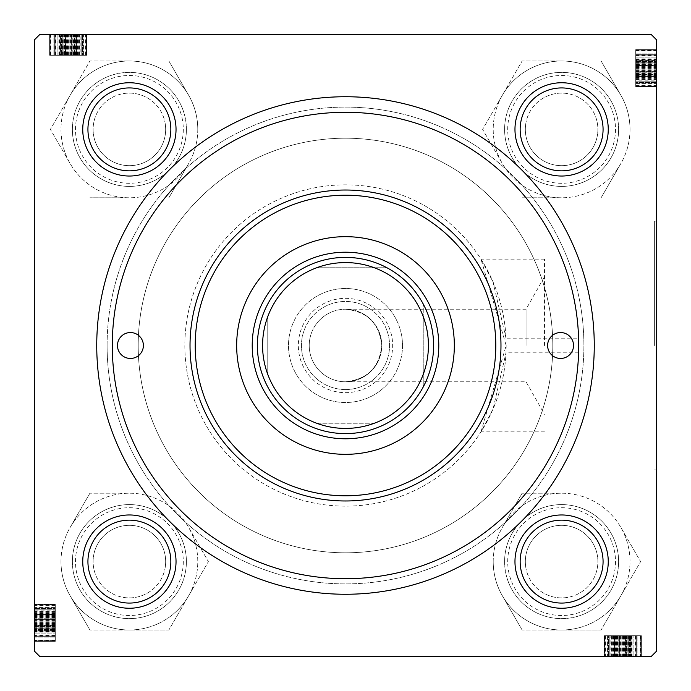 <?xml version="1.0" encoding="UTF-8"?>
<svg xmlns="http://www.w3.org/2000/svg" width="691" height="691" viewBox="0 0 691 691"><rect width="100%" height="100%" fill="white"/><g stroke="black" fill="none" stroke-linecap="round" stroke-linejoin="round"><path stroke-width="0.52" stroke-dasharray="3.46 2.59" d="M544.508 345.5L544.508 259.16L544.508 345.5M526.058 345.5L526.058 309.223L526.058 345.5M345.5 309.223C367.379 311.529 379.471 323.621 381.778 345.5C379.471 323.621 367.379 311.529 345.5 309.223L526.058 309.223L544.508 276.676M654.377 345.5L654.377 221.12L654.377 345.5M656.45 345.5L656.45 221.12L656.45 345.5M505.993 338.175L493.028 281.902L480.988 259.16L506.158 345.5L480.988 431.84L493.063 409.037L505.993 352.825A160.657 160.657 0 0 1 341.838 506.114A160.657 160.657 0 0 1 184.843 345.5A160.657 160.657 0 0 1 345.5 184.843A160.657 160.657 0 0 1 506.158 345.5A160.657 160.657 0 0 1 345.5 506.158A160.657 160.657 0 0 1 184.843 345.5A160.657 160.657 0 0 1 341.838 184.886A160.657 160.657 0 0 1 505.993 338.175L578.6 338.175A233.213 233.213 0 0 0 341.838 112.313A233.213 233.213 0 0 0 112.288 345.5A233.213 233.213 0 0 0 345.5 578.712A233.213 233.213 0 0 0 578.712 345.5L578.6 338.175M603.07 129.39A41.46 41.46 0 0 0 561.61 87.93A41.46 41.46 0 0 0 520.15 129.39A41.46 41.46 0 0 1 561.61 87.93A41.46 41.46 0 0 1 603.07 129.39A41.46 41.46 0 0 0 561.61 87.93A41.46 41.46 0 0 0 520.15 129.39A41.46 41.46 0 0 1 561.61 87.93A41.46 41.46 0 0 1 603.07 129.39A41.46 41.46 0 0 1 561.61 170.85A41.46 41.46 0 0 1 520.15 129.39A41.46 41.46 0 0 1 561.61 87.93A41.46 41.46 0 0 1 603.07 129.39A41.46 41.46 0 0 1 561.61 170.85A41.46 41.46 0 0 1 520.15 129.39A41.46 41.46 0 0 0 561.61 170.85A41.46 41.46 0 0 0 603.07 129.39A41.46 41.46 0 0 1 561.61 170.85A41.46 41.46 0 0 1 520.15 129.39A41.46 41.46 0 0 0 561.61 170.85A41.46 41.46 0 0 0 603.07 129.39A41.46 41.46 0 0 1 561.61 170.85A41.46 41.46 0 0 1 520.15 129.39A41.46 41.46 0 0 0 561.61 170.85A41.46 41.46 0 0 0 603.07 129.39A41.46 41.46 0 0 0 561.61 87.93A41.46 41.46 0 0 0 520.15 129.39A41.46 41.46 0 0 1 561.61 87.93A41.46 41.46 0 0 1 603.07 129.39M170.85 129.39A41.46 41.46 0 0 0 129.39 87.93A41.46 41.46 0 0 0 87.93 129.39A41.46 41.46 0 0 1 129.39 87.93A41.46 41.46 0 0 1 170.85 129.39A41.46 41.46 0 0 0 129.39 87.93A41.46 41.46 0 0 0 87.93 129.39A41.46 41.46 0 0 1 129.39 87.93A41.46 41.46 0 0 1 170.85 129.39A41.46 41.46 0 0 1 129.39 170.85A41.46 41.46 0 0 1 87.93 129.39A41.46 41.46 0 0 1 129.39 87.93A41.46 41.46 0 0 1 170.85 129.39A41.46 41.46 0 0 1 129.39 170.85A41.46 41.46 0 0 1 87.93 129.39A41.46 41.46 0 0 0 129.39 170.85A41.46 41.46 0 0 0 170.85 129.39A41.46 41.46 0 0 1 129.39 170.85A41.46 41.46 0 0 1 87.93 129.39A41.46 41.46 0 0 0 129.39 170.85A41.46 41.46 0 0 0 170.85 129.39A41.46 41.46 0 0 1 129.39 170.85A41.46 41.46 0 0 1 87.93 129.39A41.46 41.46 0 0 0 129.39 170.85A41.46 41.46 0 0 0 170.85 129.39A41.46 41.46 0 0 0 129.39 87.93A41.46 41.46 0 0 0 87.93 129.39A41.46 41.46 0 0 1 129.39 87.93A41.46 41.46 0 0 1 170.85 129.39M170.85 561.61A41.46 41.46 0 0 0 129.39 520.15A41.46 41.46 0 0 0 87.93 561.61A41.46 41.46 0 0 1 129.39 520.15A41.46 41.46 0 0 1 170.85 561.61A41.46 41.46 0 0 0 129.39 520.15A41.46 41.46 0 0 0 87.93 561.61A41.46 41.46 0 0 1 129.39 520.15A41.46 41.46 0 0 1 170.85 561.61A41.46 41.46 0 0 1 129.39 603.07A41.46 41.46 0 0 1 87.93 561.61A41.46 41.46 0 0 1 129.39 520.15A41.46 41.46 0 0 1 170.85 561.61A41.46 41.46 0 0 1 129.39 603.07A41.46 41.46 0 0 1 87.93 561.61A41.46 41.46 0 0 0 129.39 603.07A41.46 41.46 0 0 0 170.85 561.61A41.46 41.46 0 0 1 129.39 603.07A41.46 41.46 0 0 1 87.93 561.61A41.46 41.46 0 0 0 129.39 603.07A41.46 41.46 0 0 0 170.85 561.61A41.46 41.46 0 0 0 129.39 520.15A41.46 41.46 0 0 0 87.93 561.61A41.46 41.46 0 0 1 129.39 520.15A41.46 41.46 0 0 1 170.85 561.61A41.46 41.46 0 0 1 129.39 603.07A41.46 41.46 0 0 1 87.93 561.61A41.46 41.46 0 0 0 129.39 603.07A41.46 41.46 0 0 0 170.85 561.61M603.07 561.61A41.46 41.46 0 0 0 561.61 520.15A41.46 41.46 0 0 0 520.15 561.61A41.46 41.46 0 0 1 561.61 520.15A41.46 41.46 0 0 1 603.07 561.61A41.46 41.46 0 0 0 561.61 520.15A41.46 41.46 0 0 0 520.15 561.61A41.46 41.46 0 0 1 561.61 520.15A41.46 41.46 0 0 1 603.07 561.61A41.46 41.46 0 0 1 561.61 603.07A41.46 41.46 0 0 1 520.15 561.61A41.46 41.46 0 0 1 561.61 520.15A41.46 41.46 0 0 1 603.07 561.61A41.46 41.46 0 0 1 561.61 603.07A41.46 41.46 0 0 1 520.15 561.61A41.46 41.46 0 0 0 561.61 603.07A41.46 41.46 0 0 0 603.07 561.61A41.46 41.46 0 0 1 561.61 603.07A41.46 41.46 0 0 1 520.15 561.61A41.46 41.46 0 0 0 561.61 603.07A41.46 41.46 0 0 0 603.07 561.61A41.46 41.46 0 0 0 561.61 520.15A41.46 41.46 0 0 0 520.15 561.61A41.46 41.46 0 0 1 561.61 520.15A41.46 41.46 0 0 1 603.07 561.61A41.46 41.46 0 0 1 561.61 603.07A41.46 41.46 0 0 1 520.15 561.61A41.46 41.46 0 0 0 561.61 603.07A41.46 41.46 0 0 0 603.07 561.61M514.968 561.61A46.642 46.642 0 0 1 561.61 514.968A46.642 46.642 0 0 1 608.253 561.61A46.642 46.642 0 0 0 561.61 514.968A46.642 46.642 0 0 0 514.968 561.61A46.642 46.642 0 0 0 561.61 608.253A46.642 46.642 0 0 0 608.253 561.61A46.642 46.642 0 0 0 561.61 514.968A46.642 46.642 0 0 0 514.968 561.61A46.642 46.642 0 0 0 561.61 608.253A46.642 46.642 0 0 0 608.253 561.61A46.642 46.642 0 0 1 561.61 608.253A46.642 46.642 0 0 1 514.968 561.61A46.642 46.642 0 0 1 561.61 514.968A46.642 46.642 0 0 1 608.253 561.61A46.642 46.642 0 0 0 561.61 514.968A46.642 46.642 0 0 0 514.968 561.61A46.642 46.642 0 0 0 561.61 608.253A46.642 46.642 0 0 0 608.253 561.61A46.642 46.642 0 0 1 561.61 608.253A46.642 46.642 0 0 1 514.968 561.61M514.968 129.39A46.642 46.642 0 0 1 561.61 82.747A46.642 46.642 0 0 1 608.253 129.39A46.642 46.642 0 0 0 561.61 82.747A46.642 46.642 0 0 0 514.968 129.39A46.642 46.642 0 0 0 561.61 176.032A46.642 46.642 0 0 0 608.253 129.39A46.642 46.642 0 0 0 561.61 82.747A46.642 46.642 0 0 0 514.968 129.39A46.642 46.642 0 0 0 561.61 176.032A46.642 46.642 0 0 0 608.253 129.39A46.642 46.642 0 0 1 561.61 176.032A46.642 46.642 0 0 1 514.968 129.39A46.642 46.642 0 0 0 561.61 176.032A46.642 46.642 0 0 0 608.253 129.39A46.642 46.642 0 0 1 561.61 176.032A46.642 46.642 0 0 1 514.968 129.39A46.642 46.642 0 0 1 561.61 82.747A46.642 46.642 0 0 1 608.253 129.39A46.642 46.642 0 0 0 561.61 82.747A46.642 46.642 0 0 0 514.968 129.39M82.747 561.61A46.642 46.642 0 0 1 129.39 514.968A46.642 46.642 0 0 1 176.032 561.61A46.642 46.642 0 0 0 129.39 514.968A46.642 46.642 0 0 0 82.747 561.61A46.642 46.642 0 0 0 129.39 608.253A46.642 46.642 0 0 0 176.032 561.61A46.642 46.642 0 0 0 129.39 514.968A46.642 46.642 0 0 0 82.747 561.61A46.642 46.642 0 0 0 129.39 608.253A46.642 46.642 0 0 0 176.032 561.61A46.642 46.642 0 0 1 129.39 608.253A46.642 46.642 0 0 1 82.747 561.61A46.642 46.642 0 0 1 129.39 514.968A46.642 46.642 0 0 1 176.032 561.61A46.642 46.642 0 0 0 129.39 514.968A46.642 46.642 0 0 0 82.747 561.61A46.642 46.642 0 0 0 129.39 608.253A46.642 46.642 0 0 0 176.032 561.61A46.642 46.642 0 0 1 129.39 608.253A46.642 46.642 0 0 1 82.747 561.61M82.747 129.39A46.642 46.642 0 0 1 129.39 82.747A46.642 46.642 0 0 1 176.032 129.39A46.642 46.642 0 0 0 129.39 82.747A46.642 46.642 0 0 0 82.747 129.39A46.642 46.642 0 0 0 129.39 176.032A46.642 46.642 0 0 0 176.032 129.39A46.642 46.642 0 0 0 129.39 82.747A46.642 46.642 0 0 0 82.747 129.39A46.642 46.642 0 0 0 129.39 176.032A46.642 46.642 0 0 0 176.032 129.39A46.642 46.642 0 0 1 129.39 176.032A46.642 46.642 0 0 1 82.747 129.39A46.642 46.642 0 0 0 129.39 176.032A46.642 46.642 0 0 0 176.032 129.39A46.642 46.642 0 0 1 129.39 176.032A46.642 46.642 0 0 1 82.747 129.39A46.642 46.642 0 0 1 129.39 82.747A46.642 46.642 0 0 1 176.032 129.39A46.642 46.642 0 0 0 129.39 82.747A46.642 46.642 0 0 0 82.747 129.39M578.712 345.5A233.213 233.213 0 0 0 345.5 112.288A233.213 233.213 0 0 0 112.288 345.5A233.213 233.213 0 0 0 341.838 578.687A233.213 233.213 0 0 0 578.6 352.825L578.712 345.5A233.213 233.213 0 0 0 345.5 112.288A233.213 233.213 0 0 0 112.288 345.5A233.213 233.213 0 0 0 345.5 578.712A233.213 233.213 0 0 0 578.712 345.5M107.105 345.5A238.395 238.395 0 0 0 345.5 583.895A238.395 238.395 0 0 0 583.895 345.5A238.395 238.395 0 0 0 345.5 107.105A238.395 238.395 0 0 0 107.105 345.5A238.395 238.395 0 0 0 345.5 583.895A238.395 238.395 0 0 0 583.895 345.5A238.395 238.395 0 0 0 345.5 107.105A238.395 238.395 0 0 0 107.105 345.5M552.8 345.5A207.3 207.3 0 0 0 345.5 138.2A207.3 207.3 0 0 0 138.2 345.5A207.3 207.3 0 0 0 345.5 552.8A207.3 207.3 0 0 0 552.8 345.5A207.3 207.3 0 0 0 345.5 138.2A207.3 207.3 0 0 0 138.2 345.5A207.3 207.3 0 0 0 345.5 552.8A207.3 207.3 0 0 0 552.8 345.5M309.223 345.5A36.278 36.278 0 0 1 345.5 309.223A36.278 36.278 0 0 1 381.778 345.5A36.278 36.278 0 0 1 345.5 381.778A36.278 36.278 0 0 1 309.223 345.5A36.278 36.278 0 0 1 345.5 309.223A36.278 36.278 0 0 1 381.778 345.5C379.471 367.379 367.379 379.471 345.5 381.778C367.379 379.471 379.471 367.379 381.778 345.5A36.278 36.278 0 0 1 345.5 381.778A36.278 36.278 0 0 1 309.223 345.5M80.882 55.28L50.098 55.28L86.375 55.28L86.375 34.55L50.098 34.55L86.85 34.55L49.622 34.55L86.85 34.55L49.622 34.55L86.85 34.55L49.622 34.55L86.85 34.55L59.521 34.55L86.85 34.55L59.521 34.55L86.375 34.55L81.192 34.55L86.375 34.55L86.375 55.28L86.375 34.55L86.375 55.28L50.098 55.28L50.098 34.55L50.098 55.28L80.882 55.28L80.882 34.55M651.268 34.55L39.733 34.55L34.55 39.733L39.733 34.55L651.268 34.55L39.733 34.55L34.55 39.733L34.55 651.268L34.55 39.733L34.55 651.268L39.733 656.45L34.55 651.268L39.733 656.45L651.268 656.45L39.733 656.45L651.268 656.45L656.45 651.268L656.45 39.733L651.268 34.55L656.45 39.733L656.45 651.268L656.45 39.733L651.268 34.55M34.55 625.225L34.55 604.15L34.55 641.378L34.55 604.15L34.55 641.378L34.55 604.15L34.55 641.378L34.55 625.225L55.28 625.225L55.28 604.15L34.55 604.15L34.55 631.479L34.55 604.15L34.55 631.479L34.55 604.15L55.28 604.15L55.28 619.844L34.55 619.844L55.28 619.844L55.28 635.893L34.55 635.893L55.28 635.893L55.28 641.378L34.55 641.378L55.28 641.378L55.28 625.225L34.55 625.225M55.28 640.298L55.28 604.625L55.28 614.515L34.55 614.515L34.55 640.903L34.55 604.625L34.55 640.903L34.55 604.625L34.55 640.903L34.55 604.625L34.55 640.903L34.55 604.625L34.55 614.515L55.28 614.515L34.55 614.515L55.28 614.515L55.28 604.625L34.55 604.625L34.55 640.903L34.55 604.625L34.55 640.903L34.55 604.625L34.55 631.479L34.55 604.625L34.55 609.808L34.55 604.625L55.28 604.625L55.28 609.808L34.55 609.808L55.28 609.808L55.28 604.625L34.55 604.625L55.28 604.625L55.28 640.903L34.55 640.903L55.28 640.903L55.28 640.298L34.55 640.298M625.225 656.45L604.15 656.45L641.378 656.45L604.15 656.45L641.378 656.45L604.15 656.45L641.378 656.45L625.225 656.45L625.225 635.72L604.15 635.72L604.15 656.45L631.479 656.45L604.15 656.45L631.479 656.45L604.15 656.45L604.15 635.72L619.844 635.72L619.844 656.45L619.844 635.72L635.893 635.72L635.893 656.45L635.893 635.72L641.378 635.72L641.378 656.45L641.378 635.72L625.225 635.72L625.225 656.45M640.298 635.72L604.625 635.72L614.515 635.72L614.515 656.45L640.903 656.45L604.625 656.45L640.903 656.45L604.625 656.45L640.903 656.45L604.625 656.45L640.903 656.45L604.625 656.45L614.515 656.45L614.515 635.72L614.515 656.45L614.515 635.72L604.625 635.72L604.625 656.45L640.903 656.45L604.625 656.45L640.903 656.45L604.625 656.45L631.479 656.45L604.625 656.45L609.808 656.45L604.625 656.45L604.625 635.72L609.808 635.72L609.808 656.45L609.808 635.72L604.625 635.72L604.625 656.45L604.625 635.72L640.903 635.72L640.903 656.45L640.903 635.72L640.298 635.72L640.298 656.45M635.72 80.882L635.72 50.098L635.72 86.375L656.45 86.375L656.45 50.098L656.45 86.85L656.45 49.622L656.45 86.85L656.45 49.622L656.45 86.85L656.45 49.622L656.45 86.85L656.45 59.521L656.45 86.85L656.45 59.521L656.45 86.375L656.45 81.192L656.45 86.375L635.72 86.375L656.45 86.375L635.72 86.375L635.72 50.098L656.45 50.098L635.72 50.098L635.72 80.882L656.45 80.882M578.6 352.825L505.993 352.825M656.45 651.268L651.268 656.45L656.45 651.268M635.72 65.524L635.72 86.85L635.72 49.622L635.72 71.337L656.45 71.354L656.45 53.863L656.45 82.609L656.45 53.863L656.45 71.337L635.72 71.337L635.72 82.609L656.45 82.609L635.72 82.609L635.72 50.098L656.45 50.098L635.72 50.098L656.45 50.098L635.72 50.098L635.72 86.375L635.72 65.524L656.45 65.524M635.72 55.643L656.45 55.643M635.72 50.702L635.72 86.375L656.45 86.375L635.72 86.375L656.45 86.375L635.72 86.375L635.72 76.485L656.45 76.485L635.72 76.485L635.72 86.375L656.45 86.375L635.72 86.375L635.72 50.098L656.45 50.098L635.72 50.098L656.45 50.098L635.72 50.098L635.72 81.192L656.45 81.192L635.72 81.192L635.72 50.098L656.45 50.098L635.72 50.098L635.72 86.375L656.45 86.375L635.72 86.375L635.72 50.098L656.45 50.098L635.72 50.098L635.72 50.702L656.45 50.702M635.72 61.482L635.72 72.244L635.72 54.062L635.72 72.244L656.45 72.244L656.45 54.062L656.45 72.244L656.45 54.062L656.45 72.244L635.72 72.244L635.72 54.062L656.45 54.062L635.72 54.062L635.72 61.482L656.45 61.482L635.72 61.482M635.72 78.843L656.45 78.843M635.72 75.535L656.45 75.535M635.72 75.069L656.45 75.069M635.72 78.23L656.45 78.23M635.72 76.684L656.45 76.684M635.72 74.568L635.72 53.863L635.72 86.85L656.45 86.85L635.72 86.85L635.72 74.568L656.45 74.568M635.72 74.127L656.45 74.127M635.72 75.293L656.45 75.293M635.72 79.474L656.45 79.474M635.72 76.537L656.45 76.537M635.72 73.358L656.45 73.358M635.72 67.182L656.45 67.182M635.72 59.253L656.45 59.253M635.72 49.622L635.72 86.85L635.72 49.622L656.45 49.622L635.72 49.622L635.72 65.775L656.45 65.775L635.72 65.775L635.72 86.85L656.45 86.85L635.72 86.85L635.72 71.156L656.45 71.156L635.72 71.156L635.72 55.107L656.45 55.107L635.72 55.107L635.72 49.622L656.45 49.622M635.72 60.143L656.45 60.143M635.72 60.938L656.45 60.938M635.72 61.309L656.45 61.309M635.72 64.6L635.72 86.85L635.72 59.521L635.72 60.48L656.45 60.48L635.72 60.48L635.72 64.6L656.45 64.6M635.72 53.863L656.45 53.863L635.72 53.863L635.72 57.897L656.45 57.897L635.72 57.897L635.72 82.609L656.45 82.609L635.72 82.609L635.72 65.377L656.45 65.377L635.72 65.377L635.72 53.863L656.45 53.863M635.72 59.029L656.45 59.029M635.72 62.268L656.45 62.268M635.72 76.183L656.45 76.183M635.72 58.916L656.45 58.916M635.72 67.761L656.45 67.761M635.72 75.086L656.45 75.086M635.72 74.991L635.72 82.134L635.72 74.991L656.45 74.991L656.45 69.886L656.45 82.134L656.45 74.991M635.72 82.134L656.45 82.134L656.45 54.339L656.45 82.134L635.72 82.134L656.45 82.134L635.72 82.134L635.72 54.339L635.72 65.645L635.72 54.339L656.45 54.339L635.72 54.339L635.72 82.134L656.45 82.134M635.72 65.645L656.45 65.645M635.72 59.072L656.45 59.072M635.72 64.142L656.45 64.142M635.72 69.886L656.45 69.886L635.72 69.886M635.72 77.91L656.45 77.91M635.72 77.427L656.45 77.427M635.72 76.951L656.45 76.951M635.72 83.551L656.45 83.551L656.45 62.821L656.45 83.551L635.72 83.551L635.72 62.821L656.45 62.821L635.72 62.821L635.72 83.551M635.72 79.5L656.45 79.5M635.72 77.202L656.45 77.202M635.72 67.027L656.45 67.027M635.72 59.521L656.45 59.521M635.72 67.528L656.45 67.528M635.72 68.003L656.45 68.003M635.72 66.448L656.45 66.448M635.72 68.582L656.45 68.582M635.72 74.412L656.45 74.412M635.72 79.206L656.45 79.206M635.72 81.192L635.72 86.375L656.45 86.375L635.72 86.375L656.45 86.375L635.72 86.375L656.45 86.375L635.72 86.375L656.45 86.375L635.72 86.375L656.45 86.375L635.72 86.375L656.45 86.375L635.72 86.375L635.72 81.192L656.45 81.192L635.72 81.192L656.45 81.192L635.72 81.192L635.72 86.375L656.45 86.375L635.72 86.375L635.72 81.192L656.45 81.192M635.72 50.098L656.45 50.098L635.72 50.098M635.72 76.485L656.45 76.485L635.72 76.485M635.72 72.244L656.45 72.244L635.72 72.244M635.72 50.573L656.45 50.573M635.72 64.945L656.45 64.945M635.72 85.503L656.45 85.503M635.72 54.339L656.45 54.339L635.72 54.339M635.72 54.952L656.45 54.952M635.72 64.721L656.45 64.721M635.72 86.85L656.45 86.85L635.72 86.85M635.72 71.337L656.45 71.337M635.72 76.338L656.45 76.338M635.72 70.551L656.45 70.551M635.72 75.932L656.45 75.932M635.72 70.534L656.45 70.534M635.72 59.987L656.45 59.987L635.72 59.987M635.72 65.446L656.45 65.446M635.72 63.762L656.45 63.762M632.084 635.72L632.084 656.45M623.239 635.72L623.239 656.45M615.914 635.72L615.914 656.45M616.009 635.72L608.866 635.72L616.009 635.72L616.009 656.45L621.114 656.45L608.866 656.45L616.009 656.45M608.866 635.72L608.866 656.45L636.661 656.45L608.866 656.45L608.866 635.72L608.866 656.45L608.866 635.72L636.661 635.72L625.355 635.72L636.661 635.72L636.661 656.45L636.661 635.72L608.866 635.72L608.866 656.45M625.355 635.72L625.355 656.45M631.928 635.72L631.928 656.45M626.858 635.72L626.858 656.45M621.114 635.72L621.114 656.45L621.114 635.72M631.971 635.72L604.15 635.72L641.378 635.72L608.391 635.72L637.137 635.72L637.137 656.45L608.391 656.45L637.137 656.45L608.391 656.45L637.137 656.45L637.137 635.72L631.971 635.72L631.971 656.45M614.316 635.72L637.137 635.72L633.103 635.72L633.103 656.45L633.103 635.72L619.663 635.72L619.663 656.45L619.646 635.72L640.903 635.72L640.903 656.45L640.903 635.72L609.808 635.72L609.808 656.45L609.808 635.72L640.903 635.72L640.903 656.45L640.903 635.72L604.625 635.72L604.625 656.45L604.625 635.72L640.903 635.72L640.903 656.45L640.903 635.72L614.316 635.72L614.316 656.45M625.623 635.72L625.623 656.45L625.623 635.72M610.118 635.72L619.646 635.72L608.391 635.72L608.391 656.45L608.391 635.72L608.391 656.45L608.391 635.72L640.903 635.72L640.903 656.45L640.903 635.72L604.625 635.72L604.625 656.45L604.625 635.72L640.903 635.72L640.903 656.45L640.903 635.72L610.118 635.72L610.118 656.45M616.432 635.72L616.432 656.45M616.873 635.72L616.873 656.45M615.707 635.72L615.707 656.45M611.526 635.72L611.526 656.45M614.463 635.72L614.463 656.45M617.642 635.72L617.642 656.45M623.818 635.72L623.818 656.45M631.747 635.72L631.747 656.45M630.857 635.72L630.857 656.45M630.062 635.72L630.062 656.45M629.691 635.72L629.691 656.45M626.4 635.72L604.15 635.72L641.378 635.72L604.15 635.72L631.479 635.72L604.15 635.72L631.479 635.72L630.52 635.72L630.52 656.45L630.52 635.72L626.4 635.72L626.4 656.45M628.732 635.72L628.732 656.45M614.817 635.72L614.817 656.45M612.157 635.72L612.157 656.45M615.465 635.72L615.465 656.45M615.931 635.72L615.931 656.45M612.77 635.72L612.77 656.45M604.15 635.72L604.15 656.45L604.15 635.72M609.808 635.72L604.625 635.72L604.625 656.45L604.625 635.72L604.625 656.45L604.625 635.72L604.625 656.45L604.625 635.72L604.625 656.45L604.625 635.72L604.625 656.45L604.625 635.72L604.625 656.45L604.625 635.72L604.625 656.45L604.625 635.72L604.625 656.45L604.625 635.72L604.625 656.45L604.625 635.72L609.808 635.72L609.808 656.45M629.518 635.72L618.756 635.72L636.938 635.72L618.756 635.72L618.756 656.45L636.938 656.45L618.756 656.45L636.938 656.45L618.756 656.45L618.756 635.72L636.938 635.72L636.938 656.45L636.938 635.72L629.518 635.72L629.518 656.45L629.518 635.72M640.903 635.72L640.903 656.45L640.903 635.72M625.476 635.72L625.476 656.45M635.357 635.72L635.357 656.45M613.09 635.72L613.09 656.45M613.573 635.72L613.573 656.45M614.049 635.72L614.049 656.45M607.449 635.72L607.449 656.45L628.179 656.45L607.449 656.45L607.449 635.72L628.179 635.72L628.179 656.45L628.179 635.72L607.449 635.72M611.5 635.72L611.5 656.45M613.798 635.72L613.798 656.45M623.973 635.72L623.973 656.45M631.479 635.72L631.479 656.45M623.472 635.72L623.472 656.45M622.997 635.72L622.997 656.45M624.552 635.72L624.552 656.45M622.418 635.72L622.418 656.45M616.588 635.72L616.588 656.45M611.794 635.72L611.794 656.45M618.756 635.72L618.756 656.45L618.756 635.72M640.427 635.72L640.427 656.45M626.055 635.72L626.055 656.45M605.497 635.72L605.497 656.45M636.661 635.72L636.661 656.45L636.661 635.72M636.048 635.72L636.048 656.45M626.279 635.72L626.279 656.45M641.378 635.72L641.378 656.45M619.663 635.72L619.663 656.45M637.137 635.72L637.137 656.45M614.662 635.72L614.662 656.45M620.449 635.72L620.449 656.45M615.068 635.72L615.068 656.45M620.466 635.72L620.466 656.45M631.013 635.72L631.013 656.45L631.013 635.72M625.554 635.72L625.554 656.45M627.238 635.72L627.238 656.45M55.28 632.084L34.55 632.084M55.28 623.239L34.55 623.239M55.28 615.914L34.55 615.914M55.28 616.009L55.28 608.866L55.28 616.009L34.55 616.009L34.55 621.114L34.55 608.866L34.55 616.009M55.28 608.866L34.55 608.866L34.55 636.661L34.55 608.866L55.28 608.866L34.55 608.866L55.28 608.866L55.28 636.661L55.28 625.355L55.28 636.661L34.55 636.661L55.28 636.661L55.28 608.866L34.55 608.866M55.28 625.355L34.55 625.355M55.28 631.928L34.55 631.928M55.28 626.858L34.55 626.858M55.28 621.114L34.55 621.114L55.28 621.114M55.28 631.971L55.28 604.15L55.28 641.378L55.28 608.391L55.28 637.137L34.55 637.137L34.55 608.391L34.55 637.137L34.55 608.391L34.55 637.137L55.28 637.137L55.28 631.971L34.55 631.971M55.28 614.316L55.28 637.137L55.28 633.103L34.55 633.103L55.28 633.103L55.28 619.663L34.55 619.663L55.28 619.646L55.28 640.903L34.55 640.903L55.28 640.903L55.28 609.808L34.55 609.808L55.28 609.808L55.28 640.903L34.55 640.903L55.28 640.903L55.28 604.625L34.55 604.625L55.28 604.625L55.28 640.903L34.55 640.903L55.28 640.903L55.28 614.316L34.55 614.316M55.28 625.623L34.55 625.623L55.28 625.623M55.28 610.118L55.28 619.646L55.28 608.391L34.55 608.391L55.28 608.391L34.55 608.391L55.28 608.391L55.28 640.903L34.55 640.903L55.28 640.903L55.28 604.625L34.55 604.625L55.28 604.625L55.28 640.903L34.55 640.903L55.28 640.903L55.28 610.118L34.55 610.118M55.28 616.432L34.55 616.432M55.28 616.873L34.55 616.873M55.28 615.707L34.55 615.707M55.28 611.526L34.55 611.526M55.28 614.463L34.55 614.463M55.28 617.642L34.55 617.642M55.28 623.818L34.55 623.818M55.28 631.747L34.55 631.747M55.28 630.857L34.55 630.857M55.28 630.062L34.55 630.062M55.28 629.691L34.55 629.691M55.28 626.4L55.28 604.15L55.28 641.378L55.28 604.15L55.28 631.479L55.28 604.15L55.28 631.479L55.28 630.52L34.55 630.52L55.28 630.52L55.28 626.4L34.55 626.4M55.28 628.732L34.55 628.732M55.28 614.817L34.55 614.817M55.28 612.157L34.55 612.157M55.28 615.465L34.55 615.465M55.28 615.931L34.55 615.931M55.28 612.77L34.55 612.77M55.28 604.15L34.55 604.15L55.28 604.15M55.28 609.808L55.28 604.625L34.55 604.625L55.28 604.625L34.55 604.625L55.28 604.625L34.55 604.625L55.28 604.625L34.55 604.625L55.28 604.625L34.55 604.625L55.28 604.625L34.55 604.625L55.28 604.625L34.55 604.625L55.28 604.625L34.55 604.625L55.28 604.625L34.55 604.625L55.28 604.625L55.28 609.808L34.55 609.808M55.28 629.518L55.28 618.756L55.28 636.938L55.28 618.756L34.55 618.756L34.55 636.938L34.55 618.756L34.55 636.938L34.55 618.756L55.28 618.756L55.28 636.938L34.55 636.938L55.28 636.938L55.28 629.518L34.55 629.518L55.28 629.518M55.28 640.903L34.55 640.903L55.28 640.903M55.28 625.476L34.55 625.476M55.28 635.357L34.55 635.357M55.28 613.09L34.55 613.09M55.28 613.573L34.55 613.573M55.28 614.049L34.55 614.049M55.28 607.449L34.55 607.449L34.55 628.179L34.55 607.449L55.28 607.449L55.28 628.179L34.55 628.179L55.28 628.179L55.28 607.449M55.28 611.5L34.55 611.5M55.28 613.798L34.55 613.798M55.28 623.973L34.55 623.973M55.28 631.479L34.55 631.479M55.28 623.472L34.55 623.472M55.28 622.997L34.55 622.997M55.28 624.552L34.55 624.552M55.28 622.418L34.55 622.418M55.28 616.588L34.55 616.588M55.28 611.794L34.55 611.794M55.28 618.756L34.55 618.756L55.28 618.756M55.28 640.427L34.55 640.427M55.28 626.055L34.55 626.055M55.28 605.497L34.55 605.497M55.28 636.661L34.55 636.661L55.28 636.661M55.28 636.048L34.55 636.048M55.28 626.279L34.55 626.279M55.28 641.378L34.55 641.378M55.28 619.663L34.55 619.663M55.28 637.137L34.55 637.137M55.28 614.662L34.55 614.662M55.28 620.449L34.55 620.449M55.28 615.068L34.55 615.068M55.28 620.466L34.55 620.466M55.28 631.013L34.55 631.013L55.28 631.013M55.28 625.554L34.55 625.554M55.28 627.238L34.55 627.238M65.524 55.28L86.85 55.28L49.622 55.28L71.337 55.28L71.354 34.55L53.863 34.55L82.609 34.55L53.863 34.55L71.337 34.55L71.337 55.28L82.609 55.28L82.609 34.55L82.609 55.28L50.098 55.28L50.098 34.55L50.098 55.28L50.098 34.55L50.098 55.28L86.375 55.28L65.524 55.28L65.524 34.55M55.643 55.28L55.643 34.55M50.702 55.28L86.375 55.28L86.375 34.55L86.375 55.28L86.375 34.55L86.375 55.28L76.485 55.28L76.485 34.55L76.485 55.28L86.375 55.28L86.375 34.55L86.375 55.28L50.098 55.28L50.098 34.55L50.098 55.28L50.098 34.55L50.098 55.28L81.192 55.28L81.192 34.55L81.192 55.28L50.098 55.28L50.098 34.55L50.098 55.28L86.375 55.28L86.375 34.55L86.375 55.28L50.098 55.28L50.098 34.55L50.098 55.28L50.702 55.28L50.702 34.55M61.482 55.28L72.244 55.28L54.062 55.28L72.244 55.28L72.244 34.55L54.062 34.55L72.244 34.55L54.062 34.55L72.244 34.55L72.244 55.28L54.062 55.28L54.062 34.55L54.062 55.28L61.482 55.28L61.482 34.55L61.482 55.28M78.843 55.28L78.843 34.55M75.535 55.28L75.535 34.55M75.069 55.28L75.069 34.55M78.23 55.28L78.23 34.55M76.684 55.28L76.684 34.55M74.568 55.28L53.863 55.28L86.85 55.28L86.85 34.55L86.85 55.28L74.568 55.28L74.568 34.55M74.127 55.28L74.127 34.55M75.293 55.28L75.293 34.55M79.474 55.28L79.474 34.55M76.537 55.28L76.537 34.55M73.358 55.28L73.358 34.55M67.182 55.28L67.182 34.55M59.253 55.28L59.253 34.55M49.622 55.28L86.85 55.28L49.622 55.28L49.622 34.55L49.622 55.28L65.775 55.28L65.775 34.55L65.775 55.28L86.85 55.28L86.85 34.55L86.85 55.28L71.156 55.28L71.156 34.55L71.156 55.28L55.107 55.28L55.107 34.55L55.107 55.28L49.622 55.28L49.622 34.55M60.143 55.28L60.143 34.55M60.938 55.28L60.938 34.55M61.309 55.28L61.309 34.55M64.6 55.28L86.85 55.28L59.521 55.28L60.48 55.28L60.48 34.55L60.48 55.28L64.6 55.28L64.6 34.55M53.863 55.28L53.863 34.55L53.863 55.28L57.897 55.28L57.897 34.55L57.897 55.28L82.609 55.28L82.609 34.55L82.609 55.28L65.377 55.28L65.377 34.55L65.377 55.28L53.863 55.28L53.863 34.55M59.029 55.28L59.029 34.55M62.268 55.28L62.268 34.55M76.183 55.28L76.183 34.55M58.916 55.28L58.916 34.55M67.761 55.28L67.761 34.55M75.086 55.28L75.086 34.55M74.991 55.28L82.134 55.28L74.991 55.28L74.991 34.55L69.886 34.55L82.134 34.55L74.991 34.55M82.134 55.28L82.134 34.55L54.339 34.55L82.134 34.55L82.134 55.28L82.134 34.55L82.134 55.28L54.339 55.28L65.645 55.28L54.339 55.28L54.339 34.55L54.339 55.28L82.134 55.28L82.134 34.55M65.645 55.28L65.645 34.55M59.072 55.28L59.072 34.55M64.142 55.28L64.142 34.55M69.886 55.28L69.886 34.55L69.886 55.28M77.91 55.28L77.91 34.55M77.427 55.28L77.427 34.55M76.951 55.28L76.951 34.55M83.551 55.28L83.551 34.55L62.821 34.55L83.551 34.55L83.551 55.28L62.821 55.28L62.821 34.55L62.821 55.28L83.551 55.28M79.5 55.28L79.5 34.55M77.202 55.28L77.202 34.55M67.027 55.28L67.027 34.55M59.521 55.28L59.521 34.55M67.528 55.28L67.528 34.55M68.003 55.28L68.003 34.55M66.448 55.28L66.448 34.55M68.582 55.28L68.582 34.55M74.412 55.28L74.412 34.55M79.206 55.28L79.206 34.55M81.192 55.28L86.375 55.28L86.375 34.55L86.375 55.28L86.375 34.55L86.375 55.28L86.375 34.55L86.375 55.28L86.375 34.55L86.375 55.28L86.375 34.55L86.375 55.28L86.375 34.55L86.375 55.28L81.192 55.28L81.192 34.55L81.192 55.28L81.192 34.55L81.192 55.28L86.375 55.28L86.375 34.55L86.375 55.28L81.192 55.28L81.192 34.55M50.098 55.28L50.098 34.55L50.098 55.28M76.485 55.28L76.485 34.55L76.485 55.28M72.244 55.28L72.244 34.55L72.244 55.28M50.573 55.28L50.573 34.55M64.945 55.28L64.945 34.55M85.503 55.28L85.503 34.55M54.339 55.28L54.339 34.55L54.339 55.28M54.952 55.28L54.952 34.55M64.721 55.28L64.721 34.55M86.85 55.28L86.85 34.55L86.85 55.28M71.337 55.28L71.337 34.55M76.338 55.28L76.338 34.55M70.551 55.28L70.551 34.55M75.932 55.28L75.932 34.55M70.534 55.28L70.534 34.55M59.987 55.28L59.987 34.55L59.987 55.28M65.446 55.28L65.446 34.55M63.762 55.28L63.762 34.55M547.618 345.5A12.956 12.956 0 0 1 560.574 332.544A12.956 12.956 0 0 1 573.53 345.5A12.956 12.956 0 0 1 560.574 358.456A12.956 12.956 0 0 1 547.618 345.5M117.47 345.5A12.956 12.956 0 0 1 130.426 332.544A12.956 12.956 0 0 1 143.382 345.5A12.956 12.956 0 0 1 130.426 358.456A12.956 12.956 0 0 1 117.47 345.5M454.332 345.5A108.832 108.832 0 0 0 345.5 236.668A108.832 108.832 0 0 0 236.668 345.5A108.832 108.832 0 0 0 345.5 454.332A108.832 108.832 0 0 0 454.332 345.5M190.025 345.5A155.475 155.475 0 0 0 345.5 500.975A155.475 155.475 0 0 0 500.975 345.5A155.475 155.475 0 0 0 345.5 190.025A155.475 155.475 0 0 0 190.025 345.5M252.215 345.5A93.285 93.285 0 0 1 345.5 252.215A93.285 93.285 0 0 1 438.785 345.5A93.285 93.285 0 0 1 345.5 438.785A93.285 93.285 0 0 1 252.215 345.5A93.285 93.285 0 0 1 345.5 252.215A93.285 93.285 0 0 1 438.785 345.5A93.285 93.285 0 0 1 345.5 438.785A93.285 93.285 0 0 1 252.215 345.5M493.21 561.61A68.4 68.4 0 0 0 502.374 595.806L522.12 630.011L502.374 595.806A68.4 68.4 0 0 0 561.61 630.011L522.12 630.011L601.101 630.011L620.846 595.806A68.4 68.4 0 0 0 620.846 527.414L640.592 561.61L601.101 630.011L561.61 630.011A68.4 68.4 0 0 0 620.846 595.806L640.592 561.61L620.846 527.414A68.4 68.4 0 0 0 561.61 493.21L522.12 493.21L561.61 493.21A68.4 68.4 0 0 0 502.374 527.414L522.12 493.21L502.374 527.414A68.4 68.4 0 0 0 493.21 561.61M504.603 561.61A57.008 57.008 0 0 0 561.61 618.618A57.008 57.008 0 0 0 618.618 561.61A57.008 57.008 0 0 1 561.61 618.618A57.008 57.008 0 0 1 504.603 561.61A57.008 57.008 0 0 1 561.61 504.603A57.008 57.008 0 0 1 618.618 561.61A57.008 57.008 0 0 0 561.61 504.603A57.008 57.008 0 0 0 504.603 561.61A57.008 57.008 0 0 1 561.61 504.603A57.008 57.008 0 0 1 618.618 561.61M620.846 595.806A68.4 68.4 0 0 0 561.61 493.21A68.4 68.4 0 0 0 502.374 595.806A68.4 68.4 0 0 0 620.846 595.806M525.583 565.886A36.278 36.278 0 0 0 565.886 597.637A36.278 36.278 0 0 0 597.637 557.335A36.278 36.278 0 0 1 565.886 597.637A36.278 36.278 0 0 1 525.583 565.886A36.278 36.278 0 0 1 557.335 525.583A36.278 36.278 0 0 1 597.637 557.335A36.278 36.278 0 0 0 557.335 525.583A36.278 36.278 0 0 0 525.583 565.886M602.785 556.721A41.46 41.46 0 0 1 566.499 602.785A41.46 41.46 0 0 1 520.435 566.499A41.46 41.46 0 0 0 566.499 602.785A41.46 41.46 0 0 0 602.785 556.721A41.46 41.46 0 0 0 556.721 520.435A41.46 41.46 0 0 0 520.435 566.499A41.46 41.46 0 0 1 556.721 520.435A41.46 41.46 0 0 1 602.785 556.721M165.417 565.886A36.278 36.278 0 0 1 125.114 597.637A36.278 36.278 0 0 1 93.363 557.335A36.278 36.278 0 0 0 125.114 597.637A36.278 36.278 0 0 0 165.417 565.886A36.278 36.278 0 0 0 133.665 525.583A36.278 36.278 0 0 0 93.363 557.335A36.278 36.278 0 0 1 133.665 525.583A36.278 36.278 0 0 1 165.417 565.886M88.215 556.721A41.46 41.46 0 0 0 124.501 602.785A41.46 41.46 0 0 0 170.565 566.499A41.46 41.46 0 0 1 124.501 602.785A41.46 41.46 0 0 1 88.215 556.721A41.46 41.46 0 0 1 134.279 520.435A41.46 41.46 0 0 1 170.565 566.499A41.46 41.46 0 0 0 134.279 520.435A41.46 41.46 0 0 0 88.215 556.721M60.989 561.61A68.4 68.4 0 0 0 70.154 595.806L89.899 630.011L70.154 595.806A68.4 68.4 0 0 0 129.39 630.011L89.899 630.011L168.88 630.011L188.626 595.806A68.4 68.4 0 0 0 188.626 527.414L208.371 561.61L168.88 630.011L129.39 630.011A68.4 68.4 0 0 0 188.626 595.806L208.371 561.61L188.626 527.414A68.4 68.4 0 0 0 129.39 493.21L89.899 493.21L129.39 493.21A68.4 68.4 0 0 0 70.154 527.414L89.899 493.21L70.154 527.414A68.4 68.4 0 0 0 60.989 561.61M72.382 561.61A57.008 57.008 0 0 0 129.39 618.618A57.008 57.008 0 0 0 186.397 561.61A57.008 57.008 0 0 1 129.39 618.618A57.008 57.008 0 0 1 72.382 561.61A57.008 57.008 0 0 1 129.39 504.603A57.008 57.008 0 0 1 186.397 561.61A57.008 57.008 0 0 0 129.39 504.603A57.008 57.008 0 0 0 72.382 561.61A57.008 57.008 0 0 1 129.39 504.603A57.008 57.008 0 0 1 186.397 561.61M188.626 595.806A68.4 68.4 0 0 0 129.39 493.21A68.4 68.4 0 0 0 70.154 595.806A68.4 68.4 0 0 0 188.626 595.806M525.583 125.114A36.278 36.278 0 0 1 565.886 93.363A36.278 36.278 0 0 1 597.637 133.665A36.278 36.278 0 0 0 565.886 93.363A36.278 36.278 0 0 0 525.583 125.114A36.278 36.278 0 0 0 557.335 165.417A36.278 36.278 0 0 0 597.637 133.665A36.278 36.278 0 0 1 557.335 165.417A36.278 36.278 0 0 1 525.583 125.114M602.785 134.279A41.46 41.46 0 0 0 566.499 88.215A41.46 41.46 0 0 0 520.435 124.501A41.46 41.46 0 0 1 566.499 88.215A41.46 41.46 0 0 1 602.785 134.279A41.46 41.46 0 0 1 556.721 170.565A41.46 41.46 0 0 1 520.435 124.501A41.46 41.46 0 0 0 556.721 170.565A41.46 41.46 0 0 0 602.785 134.279M630.011 129.39A68.4 68.4 0 0 0 620.846 95.194L601.101 60.989L620.846 95.194A68.4 68.4 0 0 0 561.61 60.989L522.12 60.989L502.374 95.194A68.4 68.4 0 0 0 502.374 163.586L482.629 129.39L522.12 60.989L561.61 60.989A68.4 68.4 0 0 0 502.374 95.194L482.629 129.39L502.374 163.586A68.4 68.4 0 0 0 561.61 197.79L522.12 197.79L561.61 197.79A68.4 68.4 0 0 0 620.846 163.586L601.101 197.79L620.846 163.586A68.4 68.4 0 0 0 630.011 129.39M618.618 129.39A57.008 57.008 0 0 0 561.61 72.382A57.008 57.008 0 0 0 504.603 129.39A57.008 57.008 0 0 1 561.61 72.382A57.008 57.008 0 0 1 618.618 129.39A57.008 57.008 0 0 1 561.61 186.397A57.008 57.008 0 0 1 504.603 129.39A57.008 57.008 0 0 0 561.61 186.397A57.008 57.008 0 0 0 618.618 129.39A57.008 57.008 0 0 1 561.61 186.397A57.008 57.008 0 0 1 504.603 129.39M502.374 95.194A68.4 68.4 0 0 0 561.61 197.79A68.4 68.4 0 0 0 620.846 95.194A68.4 68.4 0 0 0 502.374 95.194M165.417 125.114A36.278 36.278 0 0 0 125.114 93.363A36.278 36.278 0 0 0 93.363 133.665A36.278 36.278 0 0 1 125.114 93.363A36.278 36.278 0 0 1 165.417 125.114A36.278 36.278 0 0 1 133.665 165.417A36.278 36.278 0 0 1 93.363 133.665A36.278 36.278 0 0 0 133.665 165.417A36.278 36.278 0 0 0 165.417 125.114M88.215 134.279A41.46 41.46 0 0 1 124.501 88.215A41.46 41.46 0 0 1 170.565 124.501A41.46 41.46 0 0 0 124.501 88.215A41.46 41.46 0 0 0 88.215 134.279A41.46 41.46 0 0 0 134.279 170.565A41.46 41.46 0 0 0 170.565 124.501A41.46 41.46 0 0 1 134.279 170.565A41.46 41.46 0 0 1 88.215 134.279M197.79 129.39A68.4 68.4 0 0 0 188.626 95.194L168.88 60.989L188.626 95.194A68.4 68.4 0 0 0 129.39 60.989L89.899 60.989L70.154 95.194A68.4 68.4 0 0 0 70.154 163.586L50.408 129.39L89.899 60.989L129.39 60.989A68.4 68.4 0 0 0 70.154 95.194L50.408 129.39L70.154 163.586A68.4 68.4 0 0 0 129.39 197.79L89.899 197.79L129.39 197.79A68.4 68.4 0 0 0 188.626 163.586L168.88 197.79L188.626 163.586A68.4 68.4 0 0 0 197.79 129.39M186.397 129.39A57.008 57.008 0 0 0 129.39 72.382A57.008 57.008 0 0 0 72.382 129.39A57.008 57.008 0 0 1 129.39 72.382A57.008 57.008 0 0 1 186.397 129.39A57.008 57.008 0 0 1 129.39 186.397A57.008 57.008 0 0 1 72.382 129.39A57.008 57.008 0 0 0 129.39 186.397A57.008 57.008 0 0 0 186.397 129.39A57.008 57.008 0 0 1 129.39 186.397A57.008 57.008 0 0 1 72.382 129.39M70.154 95.194A68.4 68.4 0 0 0 129.39 197.79A68.4 68.4 0 0 0 188.626 95.194A68.4 68.4 0 0 0 70.154 95.194M345.5 298.339A47.161 47.161 0 0 1 392.661 345.5A47.161 47.161 0 0 1 345.5 392.661A47.161 47.161 0 0 1 298.339 345.5A47.161 47.161 0 0 1 345.5 298.339M345.5 389.551A44.051 44.051 0 0 0 389.551 345.5A44.051 44.051 0 0 0 345.5 301.449A44.051 44.051 0 0 0 301.449 345.5A44.051 44.051 0 0 0 345.5 389.551A44.051 44.051 0 0 0 389.551 345.5A44.051 44.051 0 0 0 345.5 301.449A44.051 44.051 0 0 0 301.449 345.5A44.051 44.051 0 0 0 345.5 389.551M374.358 267.762L386.96 267.762A88.103 88.103 0 0 0 267.762 386.96A88.103 88.103 0 0 0 423.238 386.96L423.238 304.04A88.103 88.103 0 0 0 386.96 267.762L316.642 267.762A82.92 82.92 0 0 0 267.762 316.642L267.762 374.358A82.92 82.92 0 0 0 316.642 423.238L374.358 423.238A82.92 82.92 0 0 0 423.238 374.358L423.238 316.642A82.92 82.92 0 0 0 374.358 267.762L316.642 267.762M345.5 252.215A93.285 93.285 0 0 0 252.215 345.5A93.285 93.285 0 0 0 345.5 438.785A93.285 93.285 0 0 0 438.785 345.5A93.285 93.285 0 0 0 345.5 252.215M345.5 138.2A207.3 207.3 0 0 0 138.2 345.5A207.3 207.3 0 0 0 345.5 552.8A207.3 207.3 0 0 0 552.8 345.5A207.3 207.3 0 0 0 345.5 138.2A207.3 207.3 0 0 0 138.2 345.5A207.3 207.3 0 0 0 345.5 552.8A207.3 207.3 0 0 0 552.8 345.5A207.3 207.3 0 0 0 345.5 138.2M423.238 374.358L423.238 386.96A88.103 88.103 0 0 0 423.238 304.04L423.238 316.642M316.642 423.238L374.358 423.238M267.762 316.642L267.762 374.358M304.04 423.238A88.103 88.103 0 0 1 267.762 386.96M386.96 267.762A88.103 88.103 0 0 1 423.238 304.04M423.238 386.96A88.103 88.103 0 0 1 386.96 423.238M267.762 304.04A88.103 88.103 0 0 1 304.04 267.762M257.397 345.5A88.103 88.103 0 0 0 345.5 433.603A88.103 88.103 0 0 0 433.603 345.5A88.103 88.103 0 0 0 345.5 257.397A88.103 88.103 0 0 0 257.397 345.5A88.103 88.103 0 0 1 345.5 257.397A88.103 88.103 0 0 1 433.603 345.5M402.507 345.5A57.008 57.008 0 0 1 345.5 402.507A57.008 57.008 0 0 1 288.493 345.5A57.008 57.008 0 0 1 345.5 288.493A57.008 57.008 0 0 1 402.507 345.5A57.008 57.008 0 0 1 345.5 402.507A57.008 57.008 0 0 1 288.493 345.5A57.008 57.008 0 0 1 345.5 288.493A57.008 57.008 0 0 1 402.507 345.5M635.72 63.771L656.45 63.771M635.72 73.782L656.45 73.782M635.72 64.237L656.45 64.237M635.72 63.114L656.45 63.114L635.72 63.114M635.72 75.785L656.45 75.785M635.72 69.808L656.45 69.808M635.72 66.042L656.45 66.042M635.72 71.7L656.45 71.7M635.72 73.825L656.45 73.825M635.72 74.706L656.45 74.706M635.72 70.931L656.45 70.931M635.72 75.829L656.45 75.829M619.3 635.72L619.3 656.45M617.175 635.72L617.175 656.45M621.192 635.72L621.192 656.45M624.958 635.72L624.958 656.45M615.215 635.72L615.215 656.45M627.886 635.72L627.886 656.45L627.886 635.72M627.229 635.72L627.229 656.45M617.218 635.72L617.218 656.45M626.763 635.72L626.763 656.45M616.294 635.72L616.294 656.45M620.069 635.72L620.069 656.45M615.171 635.72L615.171 656.45M55.28 619.3L34.55 619.3M55.28 617.175L34.55 617.175M55.28 621.192L34.55 621.192M55.28 624.958L34.55 624.958M55.28 615.215L34.55 615.215M55.28 627.886L34.55 627.886L55.28 627.886M55.28 627.229L34.55 627.229M55.28 617.218L34.55 617.218M55.28 626.763L34.55 626.763M55.28 616.294L34.55 616.294M55.28 620.069L34.55 620.069M55.28 615.171L34.55 615.171M63.771 55.28L63.771 34.55M73.782 55.28L73.782 34.55M64.237 55.28L64.237 34.55M63.114 55.28L63.114 34.55L63.114 55.28M75.785 55.28L75.785 34.55M69.808 55.28L69.808 34.55M66.042 55.28L66.042 34.55M71.7 55.28L71.7 34.55M73.825 55.28L73.825 34.55M74.706 55.28L74.706 34.55M70.931 55.28L70.931 34.55M75.829 55.28L75.829 34.55M615.508 561.61A53.898 53.898 0 0 1 561.61 615.508A53.898 53.898 0 0 1 507.712 561.61A53.898 53.898 0 0 1 561.61 507.712A53.898 53.898 0 0 1 615.508 561.61M183.288 561.61A53.898 53.898 0 0 1 129.39 615.508A53.898 53.898 0 0 1 75.492 561.61A53.898 53.898 0 0 1 129.39 507.712A53.898 53.898 0 0 1 183.288 561.61M507.712 129.39A53.898 53.898 0 0 1 561.61 75.492A53.898 53.898 0 0 1 615.508 129.39A53.898 53.898 0 0 1 561.61 183.288A53.898 53.898 0 0 1 507.712 129.39M75.492 129.39A53.898 53.898 0 0 1 129.39 75.492A53.898 53.898 0 0 1 183.288 129.39A53.898 53.898 0 0 1 129.39 183.288A53.898 53.898 0 0 1 75.492 129.39M428.42 345.5A82.92 82.92 0 0 1 345.5 428.42A82.92 82.92 0 0 1 262.58 345.5A82.92 82.92 0 0 1 345.5 262.58A82.92 82.92 0 0 1 428.42 345.5M544.508 259.16L480.988 259.16M654.377 221.12L656.45 221.12L654.377 221.12M654.377 469.88L656.45 469.88L654.377 469.88M544.508 431.84L480.988 431.84M345.5 381.778L526.058 381.778L544.508 414.324"/><path stroke-width="1.04" d="M82.747 561.61A46.642 46.642 0 0 1 129.39 514.968A46.642 46.642 0 0 1 176.032 561.61A46.642 46.642 0 0 1 129.39 608.253A46.642 46.642 0 0 1 82.747 561.61M170.85 561.61A41.46 41.46 0 0 0 129.39 520.15A41.46 41.46 0 0 0 87.93 561.61A41.46 41.46 0 0 0 129.39 603.07A41.46 41.46 0 0 0 170.85 561.61M82.747 129.39A46.642 46.642 0 0 1 129.39 82.747A46.642 46.642 0 0 1 176.032 129.39A46.642 46.642 0 0 1 129.39 176.032A46.642 46.642 0 0 1 82.747 129.39M170.85 129.39A41.46 41.46 0 0 0 129.39 87.93A41.46 41.46 0 0 0 87.93 129.39A41.46 41.46 0 0 0 129.39 170.85A41.46 41.46 0 0 0 170.85 129.39M514.968 129.39A46.642 46.642 0 0 1 561.61 82.747A46.642 46.642 0 0 1 608.253 129.39A46.642 46.642 0 0 1 561.61 176.032A46.642 46.642 0 0 1 514.968 129.39M603.07 129.39A41.46 41.46 0 0 0 561.61 87.93A41.46 41.46 0 0 0 520.15 129.39A41.46 41.46 0 0 0 561.61 170.85A41.46 41.46 0 0 0 603.07 129.39M514.968 561.61A46.642 46.642 0 0 1 561.61 514.968A46.642 46.642 0 0 1 608.253 561.61A46.642 46.642 0 0 1 561.61 608.253A46.642 46.642 0 0 1 514.968 561.61M603.07 561.61A41.46 41.46 0 0 0 561.61 520.15A41.46 41.46 0 0 0 520.15 561.61A41.46 41.46 0 0 0 561.61 603.07A41.46 41.46 0 0 0 603.07 561.61M96.74 345.5A248.76 248.76 0 0 1 345.5 96.74A248.76 248.76 0 0 1 594.26 345.5A248.76 248.76 0 0 1 345.5 594.26A248.76 248.76 0 0 1 96.74 345.5M651.268 34.55L39.733 34.55L34.55 39.733L34.55 651.268L39.733 656.45L651.268 656.45L656.45 651.268L656.45 39.733L651.268 34.55M573.53 345.5A12.956 12.956 0 0 0 560.574 332.544A12.956 12.956 0 0 0 547.618 345.5A12.956 12.956 0 0 0 560.574 358.456A12.956 12.956 0 0 0 573.53 345.5M143.382 345.5A12.956 12.956 0 0 0 130.426 332.544A12.956 12.956 0 0 0 117.47 345.5A12.956 12.956 0 0 0 130.426 358.456A12.956 12.956 0 0 0 143.382 345.5M454.332 345.5A108.832 108.832 0 0 0 345.5 236.668A108.832 108.832 0 0 0 236.668 345.5A108.832 108.832 0 0 0 345.5 454.332A108.832 108.832 0 0 0 454.332 345.5M195.208 345.5A150.292 150.292 0 0 0 345.5 495.793A150.292 150.292 0 0 0 495.793 345.5A150.292 150.292 0 0 0 345.5 195.208A150.292 150.292 0 0 0 195.208 345.5M500.975 345.5A155.475 155.475 0 0 1 345.5 500.975A155.475 155.475 0 0 1 190.025 345.5A155.475 155.475 0 0 1 345.5 190.025A155.475 155.475 0 0 1 500.975 345.5M112.288 345.5A233.213 233.213 0 0 0 345.5 578.712A233.213 233.213 0 0 0 578.712 345.5A233.213 233.213 0 0 0 345.5 112.288A233.213 233.213 0 0 0 112.288 345.5M345.5 438.785A93.285 93.285 0 0 1 252.215 345.5A93.285 93.285 0 0 1 345.5 252.215A93.285 93.285 0 0 1 438.785 345.5A93.285 93.285 0 0 1 345.5 438.785M433.603 345.5A88.103 88.103 0 0 1 345.5 433.603A88.103 88.103 0 0 1 257.397 345.5A88.103 88.103 0 0 1 345.5 257.397A88.103 88.103 0 0 1 433.603 345.5A88.103 88.103 0 0 0 345.5 257.397A88.103 88.103 0 0 0 257.397 345.5M262.58 345.5A82.92 82.92 0 0 0 345.5 428.42A82.92 82.92 0 0 0 428.42 345.5A82.92 82.92 0 0 0 345.5 262.58A82.92 82.92 0 0 0 262.58 345.5"/></g></svg>

